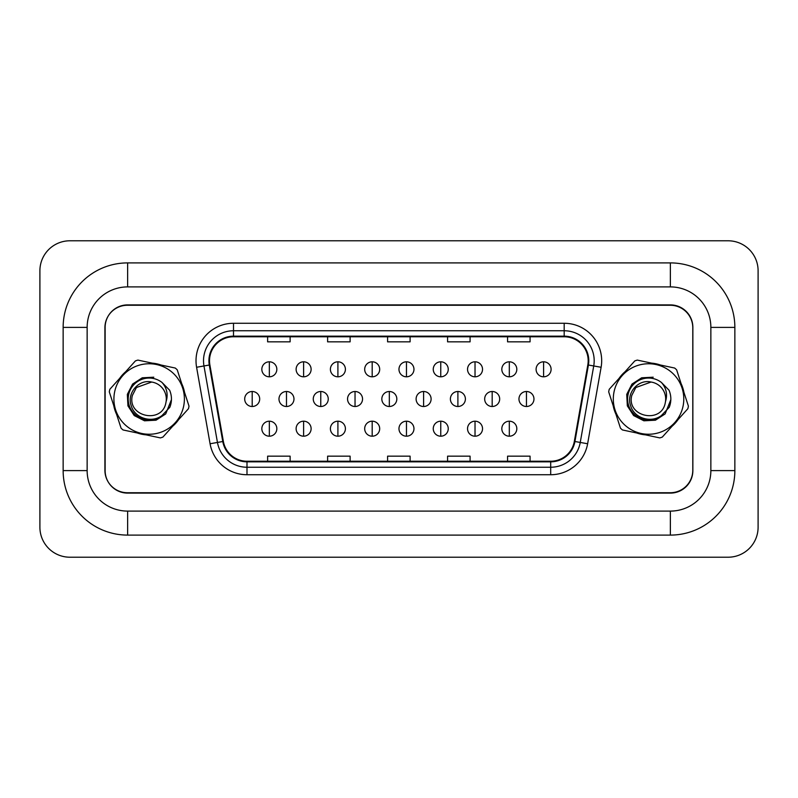 <?xml version="1.0" encoding="UTF-8"?>
<svg xmlns="http://www.w3.org/2000/svg" width="798" height="798" viewBox="0 0 798 798"><rect width="100%" height="100%" fill="white"/><g stroke="black" fill="none" stroke-linecap="round" stroke-linejoin="round"><path stroke-width="1.2" d="M113.795 405.753A35.99 35.99 0 0 0 116.568 414.292A35.99 35.99 0 0 1 113.795 405.753M137.316 432.995A35.99 35.99 0 0 0 146.104 434.86A35.99 35.99 0 0 1 137.316 432.995M172.677 426.242A35.99 35.99 0 0 0 178.682 419.568A35.99 35.99 0 0 1 172.677 426.242M613.193 405.753A35.99 35.99 0 0 0 615.966 414.292A35.99 35.99 0 0 1 613.193 405.753M636.714 432.995A35.99 35.99 0 0 0 645.502 434.86A35.99 35.99 0 0 1 636.714 432.995M672.066 426.242A35.99 35.99 0 0 0 678.081 419.568A35.99 35.99 0 0 1 672.066 426.242M209.515 360.756A24 24 0 0 1 233.505 336.766L564.186 336.766A24 24 0 0 1 587.817 364.925L574.331 441.404A24 24 0 0 1 550.7 461.234L246.991 461.234A24 24 0 0 1 223.37 441.404L209.884 364.925A24 24 0 0 1 209.515 360.756M208.916 360.756A24.598 24.598 0 0 0 209.285 365.025L222.772 441.513A24.598 24.598 0 0 0 246.991 461.833L550.7 461.833A24.598 24.598 0 0 0 574.929 441.513L588.415 365.025A24.598 24.598 0 0 0 564.186 336.167L233.505 336.167A24.598 24.598 0 0 0 208.916 360.756M196.587 367.27A37.496 37.496 0 0 1 233.505 323.27L564.186 323.27A37.496 37.496 0 0 1 601.113 367.27L587.627 443.748A37.496 37.496 0 0 1 550.7 474.73L246.991 474.73A37.496 37.496 0 0 1 210.073 443.748L196.587 367.27L203.969 365.963A29.995 29.995 0 0 1 233.505 330.761L564.186 330.761A29.995 29.995 0 0 1 593.732 365.963L580.246 442.451A29.995 29.995 0 0 1 550.7 467.239L246.991 467.239A29.995 29.995 0 0 1 217.455 442.451L203.969 365.963A29.995 29.995 0 0 1 203.52 360.756M184.508 392.247A35.99 35.99 0 0 0 181.735 383.708A35.99 35.99 0 0 1 184.508 392.247M160.987 365.005A35.99 35.99 0 0 0 152.199 363.14A35.99 35.99 0 0 1 160.987 365.005M125.635 371.758A35.99 35.99 0 0 0 119.62 378.432A35.99 35.99 0 0 1 125.635 371.758M683.906 392.247A35.99 35.99 0 0 0 681.133 383.708A35.99 35.99 0 0 1 683.906 392.247M660.385 365.005A35.99 35.99 0 0 0 651.597 363.14A35.99 35.99 0 0 1 660.385 365.005M625.024 371.758A35.99 35.99 0 0 0 619.019 378.432A35.99 35.99 0 0 1 625.024 371.758M692.784 327.769A22.494 22.494 0 0 0 670.29 305.265L127.411 305.265A22.494 22.494 0 0 0 104.907 327.769L104.907 470.231A22.494 22.494 0 0 0 127.411 492.735L670.29 492.735A22.494 22.494 0 0 0 692.784 470.231L692.784 327.769M387.599 336.766L387.599 341.843L410.102 341.843L410.102 336.766M327.619 336.766L327.619 341.843L350.113 341.843L350.113 336.766M267.629 336.766L267.629 341.843L290.123 341.843L290.123 336.766M447.588 336.766L447.588 341.843L470.082 341.843L470.082 336.766M507.578 336.766L507.578 341.843L530.072 341.843L530.072 336.766M410.102 461.234L410.102 456.157L387.599 456.157L387.599 461.234M350.113 461.234L350.113 456.157L327.619 456.157L327.619 461.234M290.123 461.234L290.123 456.157L267.629 456.157L267.629 461.234M470.082 461.234L470.082 456.157L447.588 456.157L447.588 461.234M530.072 461.234L530.072 456.157L507.578 456.157L507.578 461.234M127.63 262.901L127.63 286.901L670.37 286.901L670.37 262.901A64.488 64.488 0 0 1 734.858 327.389A64.488 64.488 0 0 0 670.37 262.901L127.63 262.901A64.488 64.488 0 0 0 63.142 327.389L63.142 470.611A64.488 64.488 0 0 0 127.63 535.099L670.37 535.099A64.488 64.488 0 0 0 734.858 470.611L734.858 327.389L710.858 327.389L710.858 470.611L710.858 327.389A40.489 40.489 0 0 0 670.37 286.901L127.63 286.901A40.489 40.489 0 0 0 87.142 327.389L87.142 470.611A40.489 40.489 0 0 0 127.63 511.099L670.37 511.099L127.63 511.099L127.63 535.099M670.37 304.896L127.63 304.896A22.494 22.494 0 0 0 105.137 327.389L105.137 470.611A22.494 22.494 0 0 0 127.63 493.104L670.37 493.104A22.494 22.494 0 0 0 692.864 470.611L692.864 327.389A22.494 22.494 0 0 0 670.37 304.896M670.37 535.099L670.37 511.099A40.489 40.489 0 0 0 710.858 470.611L734.858 470.611M758.1 270.781A29.995 29.995 0 0 0 728.105 240.787L69.895 240.787A29.995 29.995 0 0 0 39.9 270.781L39.9 527.219A29.995 29.995 0 0 0 69.895 557.213L728.105 557.213A29.995 29.995 0 0 0 758.1 527.219L758.1 270.781M269.335 361.803A7.501 7.501 0 0 0 261.834 369.304A7.501 7.501 0 0 0 269.335 376.806A7.501 7.501 0 0 0 276.836 369.304A7.501 7.501 0 0 0 269.335 361.803L269.335 376.806A7.501 7.501 0 0 0 276.836 369.304A7.501 7.501 0 0 0 269.335 361.803M252.198 391.499A7.501 7.501 0 0 0 244.697 399A7.501 7.501 0 0 0 252.198 406.501A7.501 7.501 0 0 0 259.689 399A7.501 7.501 0 0 0 252.198 391.499L252.198 406.501A7.501 7.501 0 0 0 259.689 399A7.501 7.501 0 0 0 252.198 391.499M269.335 421.194A7.501 7.501 0 0 0 261.834 428.696A7.501 7.501 0 0 0 269.335 436.197A7.501 7.501 0 0 0 276.836 428.696A7.501 7.501 0 0 0 269.335 421.194L269.335 436.197A7.501 7.501 0 0 0 276.836 428.696A7.501 7.501 0 0 0 269.335 421.194M303.619 361.803A7.501 7.501 0 0 0 296.118 369.304A7.501 7.501 0 0 0 303.619 376.806A7.501 7.501 0 0 0 311.12 369.304A7.501 7.501 0 0 0 303.619 361.803L303.619 376.806A7.501 7.501 0 0 0 311.12 369.304A7.501 7.501 0 0 0 303.619 361.803M337.903 361.803A7.501 7.501 0 0 0 330.402 369.304A7.501 7.501 0 0 0 337.903 376.806A7.501 7.501 0 0 0 345.404 369.304A7.501 7.501 0 0 0 337.903 361.803L337.903 376.806A7.501 7.501 0 0 0 345.404 369.304A7.501 7.501 0 0 0 337.903 361.803M372.187 361.803A7.501 7.501 0 0 0 364.686 369.304A7.501 7.501 0 0 0 372.187 376.806A7.501 7.501 0 0 0 379.688 369.304A7.501 7.501 0 0 0 372.187 361.803L372.187 376.806A7.501 7.501 0 0 0 379.688 369.304A7.501 7.501 0 0 0 372.187 361.803M406.471 361.803A7.501 7.501 0 0 0 398.97 369.304A7.501 7.501 0 0 0 406.471 376.806A7.501 7.501 0 0 0 413.963 369.304A7.501 7.501 0 0 0 406.471 361.803L406.471 376.806A7.501 7.501 0 0 0 413.963 369.304A7.501 7.501 0 0 0 406.471 361.803M286.482 391.499A7.501 7.501 0 0 0 278.981 399A7.501 7.501 0 0 0 286.482 406.501A7.501 7.501 0 0 0 293.973 399A7.501 7.501 0 0 0 286.482 391.499L286.482 406.501A7.501 7.501 0 0 0 293.973 399A7.501 7.501 0 0 0 286.482 391.499M320.766 391.499A7.501 7.501 0 0 0 313.265 399A7.501 7.501 0 0 0 320.766 406.501A7.501 7.501 0 0 0 328.257 399A7.501 7.501 0 0 0 320.766 391.499L320.766 406.501A7.501 7.501 0 0 0 328.257 399A7.501 7.501 0 0 0 320.766 391.499M355.04 391.499A7.501 7.501 0 0 0 347.549 399A7.501 7.501 0 0 0 355.04 406.501A7.501 7.501 0 0 0 362.541 399A7.501 7.501 0 0 0 355.04 391.499L355.04 406.501A7.501 7.501 0 0 0 362.541 399A7.501 7.501 0 0 0 355.04 391.499M303.619 421.194A7.501 7.501 0 0 0 296.118 428.696A7.501 7.501 0 0 0 303.619 436.197A7.501 7.501 0 0 0 311.12 428.696A7.501 7.501 0 0 0 303.619 421.194L303.619 436.197A7.501 7.501 0 0 0 311.12 428.696A7.501 7.501 0 0 0 303.619 421.194M337.903 421.194A7.501 7.501 0 0 0 330.402 428.696A7.501 7.501 0 0 0 337.903 436.197A7.501 7.501 0 0 0 345.404 428.696A7.501 7.501 0 0 0 337.903 421.194L337.903 436.197A7.501 7.501 0 0 0 345.404 428.696A7.501 7.501 0 0 0 337.903 421.194M372.187 421.194A7.501 7.501 0 0 0 364.686 428.696A7.501 7.501 0 0 0 372.187 436.197A7.501 7.501 0 0 0 379.688 428.696A7.501 7.501 0 0 0 372.187 421.194L372.187 436.197A7.501 7.501 0 0 0 379.688 428.696A7.501 7.501 0 0 0 372.187 421.194M406.471 421.194A7.501 7.501 0 0 0 398.97 428.696A7.501 7.501 0 0 0 406.471 436.197A7.501 7.501 0 0 0 413.963 428.696A7.501 7.501 0 0 0 406.471 421.194L406.471 436.197A7.501 7.501 0 0 0 413.963 428.696A7.501 7.501 0 0 0 406.471 421.194M389.324 391.499A7.501 7.501 0 0 0 381.833 399A7.501 7.501 0 0 0 389.324 406.501A7.501 7.501 0 0 0 396.825 399A7.501 7.501 0 0 0 389.324 391.499L389.324 406.501A7.501 7.501 0 0 0 396.825 399A7.501 7.501 0 0 0 389.324 391.499M183.62 406.342A35.242 35.242 0 0 0 156.498 364.526A35.242 35.242 0 0 0 114.683 391.658A35.242 35.242 0 0 0 141.805 433.474A35.242 35.242 0 0 0 183.62 406.342M188.757 407.439A40.489 40.489 0 0 0 189.006 406.132L177.236 369.823A40.489 40.489 0 0 0 175.261 368.048L137.924 360.098A40.489 40.489 0 0 0 135.401 360.915L109.845 389.274A40.489 40.489 0 0 0 109.296 391.868L121.077 428.177A40.489 40.489 0 0 0 123.042 429.952L160.378 437.903A40.489 40.489 0 0 0 162.902 437.085L188.458 408.726A40.489 40.489 0 0 0 188.757 407.439M136.418 387.529L132.388 395.429L136.418 387.529L151.66 382.043L136.418 387.529L132.388 395.429L136.418 387.529L151.66 382.043L136.418 387.529L132.388 395.429C126.732 416.835 162.353 424.426 165.914 402.571L166.094 401.633A17.137 17.137 0 0 0 151.66 382.043L136.418 387.529L132.388 395.429C126.732 416.835 162.353 424.426 165.914 402.571L166.094 401.633C168.298 394.551 166.952 388.167 162.054 382.491A20.948 20.948 0 0 0 133.755 384.796A20.948 20.948 0 0 0 133.735 413.184A20.948 20.948 0 0 0 162.034 415.529L169.854 407.269C172.039 401.554 171.969 395.868 169.645 390.222L162.054 382.491M132.388 395.429C126.732 416.835 162.353 424.426 165.914 402.571C162.353 424.426 126.732 416.835 132.388 395.429C126.732 416.835 162.353 424.426 165.914 402.571C162.353 424.426 126.732 416.835 132.388 395.429M151.66 382.043C138.653 378.86 126.583 393.324 131.211 405.663C134.762 418.332 151.74 423.459 162.034 415.529M153.795 377.195L142.273 377.793L132.588 384.077L127.341 394.352L127.949 405.883L134.224 415.559L144.508 420.805L156.029 420.207L165.715 413.923L171.44 399.638M683.018 406.342A35.242 35.242 0 0 0 655.886 364.526A35.242 35.242 0 0 0 614.081 391.658A35.242 35.242 0 0 0 641.203 433.474A35.242 35.242 0 0 0 683.018 406.342M688.155 407.439A40.489 40.489 0 0 0 688.405 406.132L676.624 369.823A40.489 40.489 0 0 0 674.659 368.048L637.323 360.098A40.489 40.489 0 0 0 634.799 360.915L609.243 389.274A40.489 40.489 0 0 0 608.694 391.868L620.465 428.177A40.489 40.489 0 0 0 622.44 429.952L659.776 437.903A40.489 40.489 0 0 0 662.3 437.085L687.856 408.726A40.489 40.489 0 0 0 688.155 407.439M661.422 415.529L669.253 407.269C671.437 401.554 671.367 395.868 669.043 390.222L661.452 382.491A20.948 20.948 0 0 0 633.153 384.796A20.948 20.948 0 0 0 633.133 413.184A20.948 20.948 0 0 0 661.422 415.529C651.138 423.459 634.161 418.332 630.61 405.663C625.981 393.324 638.051 378.86 651.058 382.043L635.816 387.529L631.787 395.429L635.816 387.529L631.787 395.429L635.816 387.529L651.058 382.043L635.816 387.529L631.787 395.429C626.131 416.835 661.751 424.426 665.313 402.571L665.482 401.633A17.137 17.137 0 0 0 651.058 382.043L635.816 387.529L631.787 395.429C626.131 416.835 661.751 424.426 665.313 402.571L665.482 401.633L665.313 402.571C661.751 424.426 626.131 416.835 631.787 395.429C626.131 416.835 661.751 424.426 665.313 402.571C661.751 424.426 626.131 416.835 631.787 395.429C626.131 416.835 661.751 424.426 665.313 402.571M661.452 382.491C666.35 388.167 667.697 394.551 665.482 401.633M653.193 377.195L641.672 377.793L631.986 384.077L626.739 394.352L627.338 405.883L633.622 415.559L643.906 420.805L655.427 420.207L665.113 413.923L670.839 399.638M440.755 361.803A7.501 7.501 0 0 0 433.254 369.304A7.501 7.501 0 0 0 440.755 376.806A7.501 7.501 0 0 0 448.247 369.304A7.501 7.501 0 0 0 440.755 361.803L440.755 376.806A7.501 7.501 0 0 0 448.247 369.304A7.501 7.501 0 0 0 440.755 361.803M475.029 361.803A7.501 7.501 0 0 0 467.538 369.304A7.501 7.501 0 0 0 475.029 376.806A7.501 7.501 0 0 0 482.531 369.304A7.501 7.501 0 0 0 475.029 361.803L475.029 376.806A7.501 7.501 0 0 0 482.531 369.304A7.501 7.501 0 0 0 475.029 361.803M509.314 361.803A7.501 7.501 0 0 0 501.822 369.304A7.501 7.501 0 0 0 509.314 376.806A7.501 7.501 0 0 0 516.815 369.304A7.501 7.501 0 0 0 509.314 361.803L509.314 376.806A7.501 7.501 0 0 0 516.815 369.304A7.501 7.501 0 0 0 509.314 361.803M543.598 361.803A7.501 7.501 0 0 0 536.096 369.304A7.501 7.501 0 0 0 543.598 376.806A7.501 7.501 0 0 0 551.099 369.304A7.501 7.501 0 0 0 543.598 361.803L543.598 376.806A7.501 7.501 0 0 0 551.099 369.304A7.501 7.501 0 0 0 543.598 361.803M423.608 391.499A7.501 7.501 0 0 0 416.107 399A7.501 7.501 0 0 0 423.608 406.501A7.501 7.501 0 0 0 431.11 399A7.501 7.501 0 0 0 423.608 391.499L423.608 406.501A7.501 7.501 0 0 0 431.11 399A7.501 7.501 0 0 0 423.608 391.499M457.892 391.499A7.501 7.501 0 0 0 450.391 399A7.501 7.501 0 0 0 457.892 406.501A7.501 7.501 0 0 0 465.394 399A7.501 7.501 0 0 0 457.892 391.499L457.892 406.501A7.501 7.501 0 0 0 465.394 399A7.501 7.501 0 0 0 457.892 391.499M492.176 391.499A7.501 7.501 0 0 0 484.675 399A7.501 7.501 0 0 0 492.176 406.501A7.501 7.501 0 0 0 499.678 399A7.501 7.501 0 0 0 492.176 391.499L492.176 406.501A7.501 7.501 0 0 0 499.678 399A7.501 7.501 0 0 0 492.176 391.499M526.461 391.499A7.501 7.501 0 0 0 518.959 399A7.501 7.501 0 0 0 526.461 406.501A7.501 7.501 0 0 0 533.962 399A7.501 7.501 0 0 0 526.461 391.499L526.461 406.501A7.501 7.501 0 0 0 533.962 399A7.501 7.501 0 0 0 526.461 391.499M440.755 421.194A7.501 7.501 0 0 0 433.254 428.696A7.501 7.501 0 0 0 440.755 436.197A7.501 7.501 0 0 0 448.247 428.696A7.501 7.501 0 0 0 440.755 421.194L440.755 436.197A7.501 7.501 0 0 0 448.247 428.696A7.501 7.501 0 0 0 440.755 421.194M475.029 421.194A7.501 7.501 0 0 0 467.538 428.696A7.501 7.501 0 0 0 475.029 436.197A7.501 7.501 0 0 0 482.531 428.696A7.501 7.501 0 0 0 475.029 421.194L475.029 436.197A7.501 7.501 0 0 0 482.531 428.696A7.501 7.501 0 0 0 475.029 421.194M509.314 421.194A7.501 7.501 0 0 0 501.822 428.696A7.501 7.501 0 0 0 509.314 436.197A7.501 7.501 0 0 0 516.815 428.696A7.501 7.501 0 0 0 509.314 421.194L509.314 436.197A7.501 7.501 0 0 0 516.815 428.696A7.501 7.501 0 0 0 509.314 421.194M564.186 323.27L564.186 336.167M203.969 365.963L209.285 365.025M246.991 474.73L246.991 461.833M550.7 461.833L550.7 474.73M574.929 441.513L587.627 443.748M210.073 443.748L222.772 441.513M588.415 365.025L601.113 367.27M233.505 323.27L233.505 336.167M63.142 470.611L87.142 470.611L87.142 327.389L63.142 327.389"/></g></svg>
